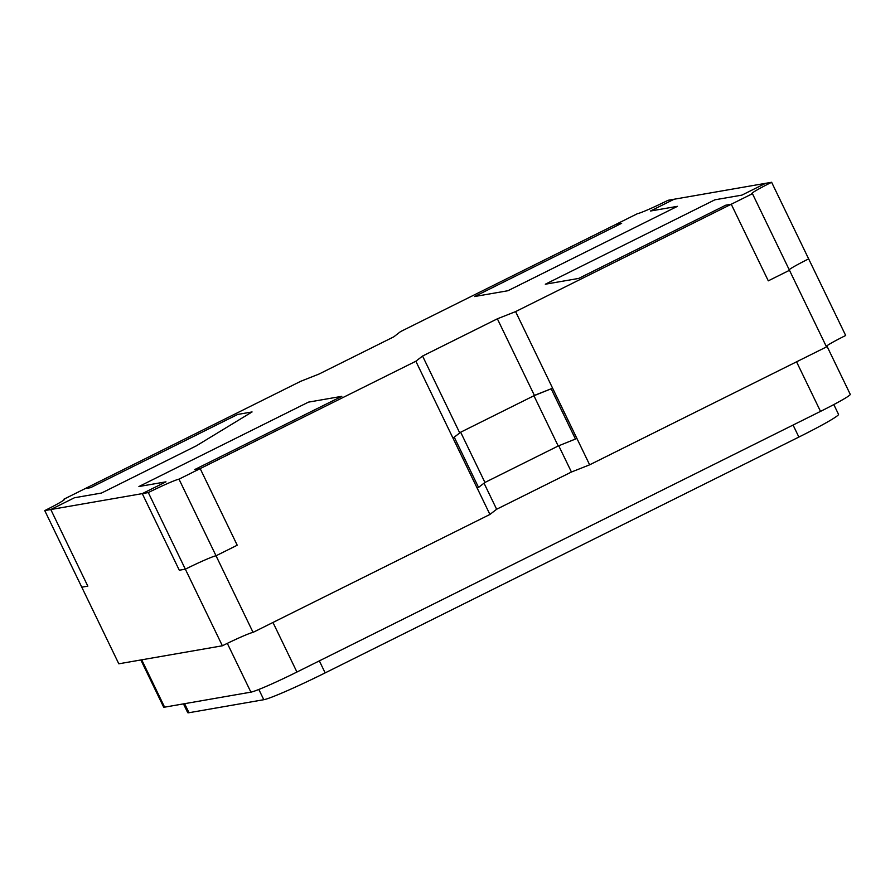 <?xml version="1.0" encoding="UTF-8"?>
<svg xmlns="http://www.w3.org/2000/svg" width="895" height="895" viewBox="0 0 895 895"><rect width="100%" height="100%" fill="white"/><g stroke="black" fill="none" stroke-linecap="round" stroke-linejoin="round"><path stroke-width="1.34" d="M765.583 183.33L741.899 195.121L714.859 199.82L545.312 284.218L578.685 278.423L725.789 205.19L731.249 204.239L515.587 311.605L497.363 318.81L422.563 356.042L415.851 361.244L179 479.161A28.405 1.633 -25.8 0 0 148.313 492.574L50.791 509.535L74.475 497.743L101.515 493.044L196.262 445.878L252.077 411.946L237.69 414.441L90.585 487.674L85.126 488.625L300.787 381.259L319.012 374.054L393.8 336.822L400.524 331.609L637.374 213.704A28.405 1.633 -25.8 0 0 668.062 200.29L765.583 183.33L741.899 195.121L714.859 199.82L545.312 284.218L578.685 278.423L725.789 205.19L731.249 204.239L752.449 193.689A28.405 1.633 154.2 0 1 751.8 193.644A28.405 1.633 154.2 0 1 771.624 182.278L765.583 183.33M674.103 199.238L650.419 211.03L677.459 206.331L507.912 290.73L474.551 296.536L621.656 223.302L616.185 224.253L621.656 223.302L474.551 296.536L507.912 290.73L677.459 206.331L650.419 211.03L674.103 199.238M752.449 193.689L789.479 270.29L768.29 280.84L731.249 204.239L768.29 280.84L789.479 270.29L826.51 346.902L589.648 464.818L571.435 472.023L496.635 509.255L489.923 514.457L253.061 632.373A28.405 1.633 -25.8 0 0 222.374 645.787L185.343 569.175L179.302 570.227L142.271 493.626L165.955 481.834L138.915 486.533L308.451 402.135L341.823 396.328L194.718 469.562L200.189 468.611L237.22 545.223L216.031 555.773A28.405 1.633 -25.8 0 0 185.343 569.175L179.302 570.227L142.271 493.626L165.955 481.834L138.915 486.533L308.451 402.135L341.823 396.328L194.718 469.562L200.189 468.611L237.22 545.223L216.031 555.773L179 479.161M253.061 632.373L216.031 555.773A28.405 1.633 -25.8 0 0 185.343 569.175L148.313 492.574M489.923 514.457L477.18 488.099M534.404 395.411L552.607 388.206L576.895 438.449L558.211 445.99L484.945 482.461L478.545 487.417L454.257 437.174L452.859 437.868L415.851 361.244M222.374 645.787L118.811 663.799L81.781 587.187L87.822 586.147L50.791 509.535L74.475 497.743L101.515 493.044L196.262 445.878L252.077 411.946L237.69 414.441L90.585 487.674L85.126 488.625L63.925 499.175A28.405 1.633 154.2 0 1 64.574 499.22A28.405 1.633 154.2 0 1 44.75 510.586L50.791 509.535L87.822 586.147L81.781 587.187L44.75 510.586M826.23 346.32A28.405 1.633 -25.8 0 1 845.685 335.491L771.624 182.278M789.2 269.708A28.405 1.633 154.2 0 1 808.655 258.879A28.405 1.633 154.2 0 0 789.2 269.708M589.648 464.818L515.587 311.605M484.027 483.166L496.635 509.255L571.435 472.023L558.748 445.777M534.46 395.534L497.363 318.81M459.739 432.934L422.563 356.042M64.205 499.757L63.925 499.175M478.545 487.417L477.147 488.111L452.859 437.868M552.607 388.206L533.923 395.747L460.656 432.218L454.257 437.174M575.507 439.143L551.219 388.911M558.211 445.99L533.923 395.747M484.945 482.461L460.656 432.218M833.804 404.562L838.525 414.34A56.821 3.267 154.2 0 1 798.877 437.062L325.153 672.895A56.821 3.267 154.2 0 1 263.79 699.711L188.99 712.722A56.821 3.267 154.2 0 1 187.704 712.633L183.475 703.884M826.812 345.85L850.25 394.337A42.613 2.45 154.2 0 1 820.514 411.387L296.927 672.033A42.613 2.45 154.2 0 1 250.902 692.148L164.602 707.162A42.613 2.45 154.2 0 1 163.628 707.095L140.851 659.962M164.602 707.162L141.712 659.816M820.514 411.387L796.55 361.815M296.927 672.033L272.964 622.461M250.902 692.148L227.319 643.36M188.99 712.722L184.616 703.683M798.877 437.062L793.071 425.047M325.153 672.895L319.347 660.868M263.79 699.711L258.834 689.463"/></g></svg>
